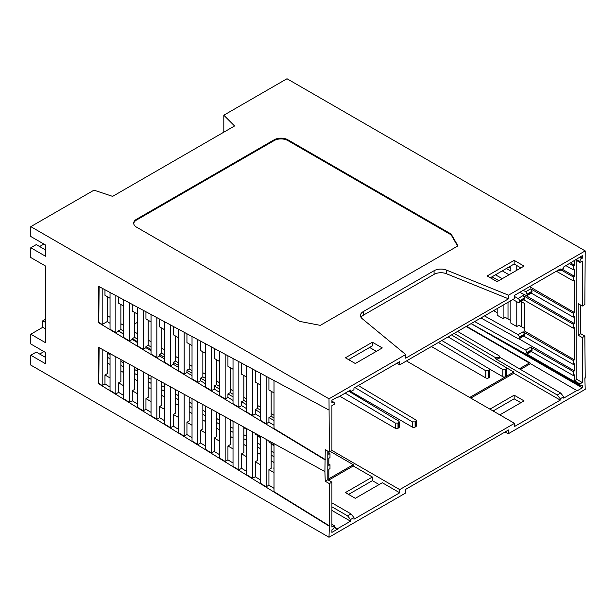 <?xml version="1.0" encoding="UTF-8"?>
<svg xmlns="http://www.w3.org/2000/svg" width="616" height="616" viewBox="0 0 616 616"><rect width="100%" height="100%" fill="white"/><g stroke="black" fill="none" stroke-linecap="round" stroke-linejoin="round"><path stroke-width="0.92" d="M361.014 317.332A9.664 5.575 180 0 1 363.317 315.207L434.072 274.359A9.664 5.575 180 0 1 446.446 273.735L508.516 298.829L508.516 295.18L446.446 270.085L446.446 273.735M508.516 298.829L405.698 358.189L405.698 354.539L362.231 318.703A9.664 5.575 180 0 1 360.483 315.507A9.664 5.575 180 0 1 363.317 311.565L363.317 315.207M99.114 347.616L98.776 383.814L98.776 347.424L324.909 471.587L325.248 449.695L329.352 452.067L331.909 450.589L331.909 405.621L334.303 404.242L334.303 403.357A2.418 1.394 -60 0 0 333.803 402.256L331.909 401.162M372.387 342.219L345.407 357.796L355.309 363.517L382.297 347.932L372.387 342.219L372.387 345.861L348.564 359.621M345.191 393.124L395.28 423.046L398.005 423.077L399.26 421.883L398.691 421.075L349.649 391.776M399.26 421.883L399.26 427.08A1.933 1.117 180 0 1 398.691 427.866L398.005 428.266A1.933 1.117 180 0 1 395.28 428.266L339.801 396.234M274.012 415.307L271.171 413.606M260.345 407.13L257.511 405.436M246.685 398.968L243.844 397.266M233.025 390.798L230.184 389.096M219.358 382.628L216.516 380.927M205.69 374.459L202.849 372.757M192.03 366.289L189.189 364.587M178.363 358.119L175.522 356.418M164.703 349.95L161.854 348.256M151.036 341.78L148.194 340.086M137.368 333.61L134.527 331.916M123.708 325.44L120.867 323.747M110.041 317.271L107.207 315.577M328.836 451.767L328.836 454.331L329.999 453.661L328.836 452.983M329.999 453.661L329.999 457.611L328.836 458.281L328.836 465.38L329.999 464.71L328.836 464.033M526.41 295.849L574.443 323.577L573.28 324.247L523.1 295.534L524.478 297.898L519.519 300.862L519.519 301.647A1.933 1.132 59.1 0 1 519.119 302.533A1.933 1.132 59.1 0 1 518.133 302.448L512.858 299.515M519.519 300.862A1.933 1.132 -120.9 0 0 518.133 298.506L514.491 296.481M260.345 410.025L257.511 408.385L255.263 409.686L260.345 412.62M260.345 437.075L255.263 434.141L255.263 433.348M331.909 450.45L399.715 489.597L399.715 492.792L382.297 482.736L355.309 498.313L345.407 492.592L372.387 477.015L372.387 480.665L348.564 494.417M580.11 256.949L582.297 258.212L582.297 255.686L563.678 266.982L563.678 268.33L560.267 270.301L560.267 268.953L514.491 295.38L514.491 298.575L399.715 364.834L396.95 363.24M582.297 258.212L581.612 258.605A2.418 1.394 -60 0 0 579.902 261.561L579.902 262.439L582.297 261.061L582.297 306.029L584.861 304.55L585.2 250.905L508.516 295.18M580.757 305.143L580.757 333.733L578.201 335.22L578.201 303.657L582.297 306.029M471.155 323.593L525.771 354.046L526.765 354.131L531.67 351.243L532.062 349.526L530.692 347.162L573.28 371.54L573.28 375.529L574.443 374.859L574.443 380.773L579.902 383.93L579.902 384.715A2.418 1.394 -60 0 0 580.403 385.824A2.418 1.394 -60 0 0 581.612 385.701L582.297 385.308L582.297 387.834L576.83 390.991L576.83 390.536L530.376 363.617A1.448 0.839 120 0 0 530.076 362.955A1.448 0.839 120 0 0 529.352 363.024L519.38 368.784M508.77 267.128L510.833 268.322M274.012 467.783L273.543 468.06L274.012 468.337M45.492 328.882L42.758 327.312L30.8 334.211L45.492 342.689L45.492 266.012L30.8 257.534L30.8 247.748L45.492 256.233L45.492 244.991L30.8 236.505L30.8 226.65L329.006 398.814L405.698 354.539M143.181 371.81L143.181 410.833L145.946 409.232L145.946 398.637L148.194 397.343L148.194 374.559M178.363 367.329L173.273 364.241L170.509 365.842L164.703 362.324L164.703 321.822M173.273 364.241L173.273 362.354L178.363 365.288M175.522 336.036L175.522 361.053L173.273 362.354M178.363 337.676L173.273 334.742L173.273 326.426M170.509 324.94L170.509 365.842M336.906 397.358L337.375 397.636L350.527 390.043L350.527 391.699L353.946 389.728L353.946 388.065L399.715 361.638L399.715 364.834M333.803 402.256A2.418 1.394 -60 0 0 332.594 402.371L331.909 402.764L331.909 400.246L337.375 397.089L337.375 397.636M521.667 326.834L521.667 301.825M184.176 394.317L184.176 436.151L186.941 434.557L186.941 422.307L189.189 421.005L189.189 397.066M573.28 371.54L574.443 370.87L518.972 338.839M474.667 321.56L525.771 350.057L527.165 353.245L532.062 350.365M225.163 354.292L225.163 398.945L219.358 395.426L219.358 351.174M30.8 334.211L30.8 343.99L45.492 352.475L45.492 363.717L30.8 355.232L30.8 365.096L329.006 537.26L329.352 525.825L274.012 491.645L274.012 443.643M197.836 401.817L197.836 444.59L200.6 442.996L200.6 430.191L202.849 428.898L202.849 404.573M246.685 408.708L241.595 405.621L241.595 401.794L246.685 404.735M151.036 350.774L145.946 347.694L143.181 349.287L137.368 345.769L137.368 307.145M145.946 347.694L145.946 346.569L151.036 349.511M148.194 320.258L148.194 345.276L145.946 346.569M151.036 321.899L145.946 318.965L145.946 311.75M143.181 310.264L143.181 349.287M211.504 409.324L211.504 453.03L214.268 451.436L219.358 454.577M211.504 453.03L205.69 449.441L205.69 406.129M225.163 416.824L225.163 461.469L227.935 459.875L227.935 445.976L230.184 444.675L230.184 419.658M233.025 421.298L227.935 418.341M560.267 398.752L563.678 396.781L560.675 393.039L557.257 395.01L560.267 398.752L560.267 400.1L513.806 373.281L513.806 371.995L506.29 376.338L506.29 369.238L505.613 369.631L505.613 376.73A1.933 1.117 180 0 1 502.879 376.73L489.427 368.961M529.606 286.648L574.443 312.535L573.28 313.205L530.699 288.835L532.07 291.199L527.165 294.078L526.765 295.757L519.781 292.323M498.837 280.65L491.976 276.823M527.165 294.078L525.779 291.722L523.254 290.321M495.449 274.813L502.31 278.64M260.345 416.97L255.263 413.898L255.263 409.686M233.025 400.431L227.935 397.343L227.935 393.909L233.025 396.843M274.012 444.968L268.923 442.026L268.923 440.848M252.498 368.969L252.498 415.492L246.685 411.973L246.685 365.85M219.358 392.153L214.268 389.073L211.504 390.667L205.69 387.148L205.69 343.836M170.509 386.81L170.509 427.712L164.703 424.124L164.703 383.622M274.012 425.256L268.923 422.168L266.158 423.77L260.345 420.243L260.345 373.18M268.923 422.168L268.923 417.571L274.012 420.512M271.171 391.26L271.171 416.277L268.923 417.571M274.012 392.9L268.923 389.959L268.923 377.785M266.158 376.299L266.158 423.77M557.257 395.01L495.703 358.851L495.703 357.781L499.122 357.403L499.684 356.61L499.122 355.809L457.596 331.423M499.122 357.403L499.122 358.474L499.684 356.61M573.28 375.529L531.262 351.482M573.28 324.247L573.28 328.197L574.443 327.527L574.443 359.836L524.509 331.008L524.509 303.465L520.974 301.424M156.841 379.31L156.841 419.273L151.036 415.685L151.036 376.122M569.415 263.663L573.28 265.873L574.443 265.203L570.593 262.986M399.715 492.792L353.946 519.219L353.946 517.563L350.989 513.883L331.909 502.872M350.989 513.883L347.57 515.854L350.527 519.534L350.527 521.19L331.909 510.441M347.57 515.854L331.909 506.814M129.514 364.302L129.514 402.387L132.278 400.793L132.278 390.752L134.527 389.451L134.527 367.059M329.352 452.067L329.006 398.814M164.703 359.051L159.613 355.971L159.613 354.462L164.703 357.403M487.164 275.953L497.073 281.674L524.054 266.089L514.152 260.368L487.164 275.953M331.909 524.347L334.303 525.725L331.909 527.103L331.909 482.143L327.812 479.772L327.812 451.182M573.28 265.873L573.28 269.839L565.965 265.658M107.207 352.052L107.207 373.673L104.959 374.975L104.959 383.914L102.194 385.516L102.194 349.303M347.385 391.853L350.527 391.699M509.024 274.767L502.279 270.871M574.443 312.535L574.443 280.226L573.28 280.911L573.28 276.946L560.968 269.893M516.77 265.535L516.77 270.293M506.406 268.491L510.833 271.048L510.833 265.935M233.025 421.136L233.025 466.327L238.831 469.916L241.595 468.314L246.685 471.463M241.595 468.314L241.595 453.861L246.685 456.803M246.685 429.19L241.595 425.849M241.595 401.794L243.844 400.5L246.685 402.14M431.431 346.523L485.801 377.916A1.933 1.117 -0 0 0 488.527 377.916L488.527 370.817L485.801 370.786L438.43 342.488M448.125 336.89L502.879 369.6L505.613 369.631M495.703 358.851L498.436 358.866L498.436 357.796M556.34 271.217L573.28 280.911M573.28 328.197L523.677 299.807M524.478 297.898L524.085 299.569L519.119 302.533M246.685 377.123L241.595 374.189L241.595 363.117M238.831 361.63L238.831 407.215L233.025 403.703L233.025 358.512M241.595 405.621L238.831 407.215M243.844 400.5L243.844 375.483M416.339 420.705L416.339 425.895A1.933 1.117 180 0 1 415.769 426.688L415.092 427.08L415.092 421.891L416.339 420.705L415.769 419.896L358.296 385.554M30.8 226.65L93.986 190.167L112.612 196.373L234.557 125.972L223.808 115.215L223.808 132.178M137.368 342.504L132.278 339.416L129.514 341.018L123.708 337.499L123.708 299.807M132.278 339.416L132.278 338.685L137.368 341.618M134.527 312.374L134.527 337.383L132.278 338.685M137.368 314.014L132.278 311.072L132.278 304.412M129.514 302.926L129.514 341.018M214.268 389.073L214.268 386.016L219.358 388.958M216.516 359.705L216.516 384.723L214.268 386.016M219.358 361.346L214.268 358.404L214.268 348.44M211.504 346.954L211.504 390.667M503.11 305.143L503.11 318.657L497.181 315.23L497.181 308.562M516.77 301.694L516.77 326.542L510.833 323.115L510.833 300.685M246.685 428.644L246.685 474.767L252.498 478.355L255.263 476.753L260.345 479.895M255.263 476.753L255.263 461.754L260.345 464.687M205.69 383.876L200.6 380.796L197.836 382.39L192.03 378.871L192.03 336.498M200.6 380.796L200.6 378.132L205.69 381.065M202.849 351.813L202.849 376.83L200.6 378.132M205.69 353.461L200.6 350.519L200.6 341.102M197.836 339.616L197.836 382.39M225.163 461.469L219.358 457.88L219.358 413.636M192.03 375.606L186.941 372.518L184.176 374.112L178.363 370.601L178.363 329.16M186.941 372.518L186.941 370.239L192.03 373.18M189.189 343.928L189.189 368.945L186.941 370.239M192.03 345.568L186.941 342.627L186.941 333.764M184.176 332.278L184.176 374.112M115.846 356.803L115.846 393.947L118.619 392.353L118.619 382.859L120.867 381.558L120.867 359.551M107.207 362.747L110.041 364.441M120.867 370.917L123.708 372.618M134.527 379.086L137.368 380.788M148.194 387.264L151.036 388.965M161.854 395.433L164.703 397.135M175.522 403.611L178.363 405.305M189.189 411.781L192.03 413.482M202.849 419.95L205.69 421.652M216.516 428.128L219.358 429.829M230.184 436.297L233.025 437.999M243.844 444.475L246.685 446.169M257.511 452.645L260.345 454.346M271.171 460.814L274.012 462.516M104.959 374.975L110.041 377.908M118.619 382.859L123.708 385.801M132.278 390.752L137.368 393.686M145.946 398.637L151.036 401.578M156.841 419.273L159.613 417.671L159.613 406.529L161.854 405.228L161.854 382.066M159.613 406.529L164.703 409.463M170.509 427.712L173.273 426.118L173.273 414.414L175.522 413.12L175.522 389.566M173.273 414.414L178.363 417.355M186.941 422.307L192.03 425.248M200.6 430.191L205.69 433.133M214.268 451.436L214.268 438.084L216.516 436.783L216.516 412.073M214.268 438.084L219.358 441.025M227.935 445.976L233.025 448.91M241.595 453.861L243.844 452.567L243.844 427.55M255.263 461.754L257.511 460.452L257.511 435.435M266.158 439.331L266.158 486.786L268.923 485.192L268.923 469.638L271.171 468.337L271.171 443.327M268.923 469.638L274.012 472.58M129.514 402.387L123.708 398.798L123.708 361.115M508.007 318.949L508.007 302.317M480.927 317.948L518.133 338.692A1.933 1.132 -120.9 0 0 519.119 338.777A1.933 1.132 -120.9 0 0 519.519 337.891L519.519 337.029L524.478 334.134L523.1 331.77L573.28 360.491L574.443 359.836M519.519 337.029L518.133 334.673L484.476 315.9M516.77 326.542L518.965 325.279L524.509 328.474M503.11 318.657L505.305 317.386L510.833 320.582M493.601 310.633L497.181 312.697M574.443 380.773L576.83 379.394L576.83 260.668M574.443 265.203L574.443 260.768M573.28 276.946L574.443 276.268L574.443 269.169L573.28 269.839M573.28 313.205L573.28 317.148L531.269 293.108M574.443 323.577L574.443 316.478L573.28 317.148M523.677 336.051L573.28 364.441L573.28 360.491M573.28 364.441L574.443 363.771L574.443 370.87M99.114 286.602L98.776 322.807L324.909 459.759M107.207 296.596L107.207 321.575L102.194 324.47L99.114 322.607M102.194 324.47L102.194 288.25M104.959 289.736L104.959 295.295L110.041 298.236M123.708 334.226L118.619 331.146L123.708 333.733M329.006 410.056L98.776 286.417L98.776 322.807M98.776 383.814L329.006 526.025M585.2 250.905L286.994 78.74L223.808 115.215M136.521 219.25A9.664 5.575 180 0 0 133.695 223.2A9.664 5.575 180 0 0 136.521 227.142L299.8 321.413L320.297 325.356L457.958 245.876L451.128 234.041L287.849 139.778A9.664 5.575 180 0 0 274.182 139.778L136.521 219.25L136.521 220.043L274.182 140.564A9.664 5.575 180 0 1 287.849 140.564L451.128 234.835L457.619 246.077M446.446 270.085A9.664 5.575 180 0 0 434.072 270.709L363.317 311.565M104.959 383.914L110.041 387.056M330.376 451.474L353.261 464.687L328.836 478.786M334.165 527.381L337.375 529.236L331.909 532.393L331.909 529.868L332.594 529.475A2.418 1.394 -60 0 0 334.303 526.518L334.303 525.725M514.152 260.368L514.152 264.018L490.321 277.778M520.897 267.914L514.152 264.018M376.368 351.359L369.623 347.463M350.797 391.537L412.358 427.08A1.933 1.117 -0 0 0 415.092 427.08M412.358 427.08L412.358 421.868L415.092 421.891M532.07 291.199L531.67 292.87L526.765 295.757M328.836 480.365L328.836 469.323L329.999 468.653L329.999 464.71M353.261 464.687L353.261 465.973L328.836 480.072M353.261 465.973L372.387 477.015M579.902 262.439L575.721 260.029M412.358 421.868L354.885 387.526M488.527 370.817L489.782 369.623L489.212 368.815L441.849 340.509M489.782 369.623L489.782 376.73A1.933 1.117 180 0 1 489.212 377.516L488.527 377.916M45.492 322.399L42.758 320.82L42.758 327.312M137.368 322.361L134.527 324.001M560.267 400.1L514.491 426.526L514.491 423.331L399.715 489.597M514.491 423.331L406.445 360.953M325.248 459.551L274.012 428.52L274.012 380.519M327.812 479.772L325.248 481.25L324.909 471.587M329.352 525.825L329.352 483.622L325.248 481.25M329.352 483.622L331.909 482.143M266.158 486.786L260.345 483.206L260.345 436.143M197.836 444.59L192.03 441.002L192.03 398.629M350.527 521.19L337.375 528.782L334.257 526.98M489.928 409.155L514.152 395.172L514.152 398.822L493.093 410.98M514.152 398.822L520.897 402.71M379.133 484.561L372.387 480.665M504.797 432.124L508.516 433.625L585.2 389.351L584.861 377.901M329.006 537.26L405.698 492.985L405.698 489.343L508.516 429.976L508.516 433.625M580.757 333.733L584.861 336.105L585.2 378.116M260.345 385.008L255.263 382.074L255.263 370.455M233.025 369.238L227.935 366.297L227.935 355.779M164.703 329.791L159.613 326.85L159.613 319.088M123.708 306.121L118.619 303.18L118.619 297.074M530.376 363.717L520.482 369.431M506.29 369.238L506.86 368.437L506.29 367.629L451.543 334.919M102.194 385.516L99.114 383.614M526.765 354.131L527.165 353.245M494.34 311.057L494.34 310.21M514.152 395.172L524.054 400.893L499.838 414.868M579.902 383.93L582.297 382.551L576.83 379.394M159.613 355.971L156.841 357.565L151.036 354.046L151.036 314.483M161.854 328.151L161.854 353.161L159.613 354.462M156.841 317.602L156.841 357.565M268.923 485.192L274.012 488.342M227.935 459.875L233.025 463.016M200.6 442.996L205.69 446.138M186.941 434.557L192.03 437.699M178.363 391.129L178.363 432.563L184.176 436.151M173.273 426.118L178.363 429.26M159.613 417.671L164.703 420.82M145.946 409.232L151.036 412.381M137.368 368.614L137.368 407.245L143.181 410.833M132.278 400.793L137.368 403.934M118.619 392.353L123.708 395.495M110.041 353.615L110.041 390.359L115.846 393.947M39.678 354.054L43.952 351.582M45.492 357.403L36.267 352.075L30.8 355.232M42.758 320.82L45.492 319.242M578.201 335.22L582.297 337.583L582.297 382.551M45.492 249.919L36.267 244.598L30.8 247.748M39.617 246.531L43.882 244.067M499.684 357.211L560.675 393.039M576.83 390.536L563.678 398.128L563.678 396.781M252.498 431.831L252.498 478.355M107.207 321.575L110.041 323.292M123.708 331.139L120.867 329.498L120.867 304.481M134.527 337.383L137.368 339.023M148.194 345.276L151.036 346.916M161.854 353.161L164.703 354.808M175.522 361.053L178.363 362.693M189.189 368.945L192.03 370.586M202.849 376.83L205.69 378.47M216.516 384.723L219.358 386.363M233.025 394.248L230.184 392.608L230.184 367.598M257.511 408.385L257.511 383.375M271.171 416.277L274.012 417.918M230.184 392.608L227.935 393.909M582.297 387.834L471.094 323.631M255.263 413.898L252.498 415.492M115.846 295.588L115.846 332.74L110.041 329.221L110.041 292.469M227.935 397.343L225.163 398.945M118.619 331.146L115.846 332.74M120.867 329.498L118.619 330.792M238.831 424.324L238.831 469.916M524.478 334.134L524.478 334.927L519.519 337.891M519.119 338.777L524.085 335.812L524.478 334.927M337.375 528.782L337.375 529.236M584.861 336.105L582.297 337.583M353.946 517.563L350.527 519.534M274.012 445.707L271.171 444.005M260.345 437.537L257.511 435.843M246.685 429.375L243.844 427.681M574.443 276.268L562.185 269.192M560.267 270.301L557.495 270.547M499.122 358.474L498.436 358.866M495.703 357.781L454.177 333.395M513.806 371.995L506.506 367.783M506.29 376.338A1.933 1.117 -0 0 0 506.86 375.544L506.86 368.437M505.613 376.73L469.692 397.466M107.207 353.107L110.041 354.801M120.867 361.269L123.708 362.97M134.527 369.438L137.368 371.132M148.194 377.6L151.036 379.302M161.854 385.762L164.703 387.464M175.522 393.932L178.363 395.626M189.189 402.094L192.03 403.796M202.849 410.256L205.69 411.958M216.516 418.426L219.358 420.12M230.184 426.588L233.025 428.289M243.844 434.75L246.685 436.451M257.511 442.919L260.345 444.613M271.171 451.081L274.012 452.775M107.207 357.126L110.041 358.82M120.867 365.28L123.708 366.982M134.527 373.45L137.368 375.144M148.194 381.612L151.036 383.314M161.854 389.774L164.703 391.476M175.522 397.944L178.363 399.638M189.189 406.106L192.03 407.807M202.849 414.268L205.69 415.969M216.516 422.437L219.358 424.131M230.184 430.599L233.025 432.301M243.844 438.761L246.685 440.463M257.511 446.931L260.345 448.625M271.171 455.093L274.012 456.787M470.801 398.105L513.806 373.281M451.128 234.041L451.128 234.835M133.718 223.593A9.664 5.575 180 0 1 136.521 220.043M398.691 422.684L398.691 427.866M466.104 326.511L529.352 363.024M530.692 347.162L525.771 350.057M523.1 295.534L518.133 298.506M485.801 377.916L485.801 370.786M502.879 369.6L502.879 376.73M530.699 288.835L525.779 291.722M415.769 421.498L415.769 426.688M518.133 334.673L523.1 331.77M532.062 349.526L527.165 352.406M434.072 270.709L434.072 274.359M398.005 423.077L398.005 428.266M527.165 294.864L532.07 291.984M579.902 261.561L576.484 259.582M519.519 301.647L524.478 298.683M489.212 370.416L489.212 377.516M581.612 258.605L579.425 257.342M395.28 423.046L395.28 428.266M579.902 384.715L526.842 354.085M274.182 139.778L274.182 140.564M287.849 139.778L287.849 140.564M332.594 402.371L331.909 401.978M466.528 326.264L530.076 362.955M580.403 385.824L513.798 347.37"/></g></svg>
